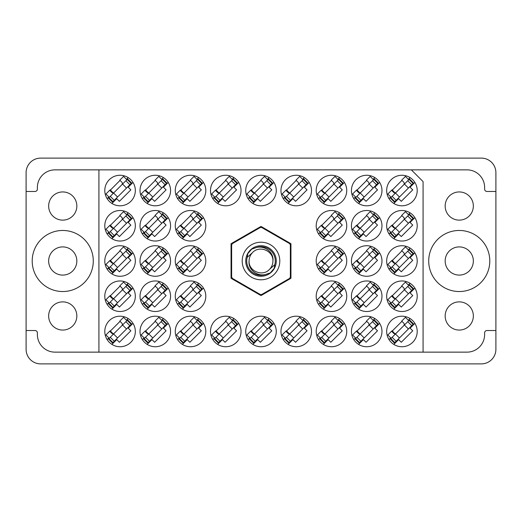 <?xml version="1.0" encoding="UTF-8"?>
<svg xmlns="http://www.w3.org/2000/svg" width="522" height="522" viewBox="0 0 522 522"><rect width="100%" height="100%" fill="white"/><g stroke="black" fill="none" stroke-linecap="round" stroke-linejoin="round"><path stroke-width="0.78" d="M428.719 261A30.537 30.537 0 0 0 459.256 291.537A30.537 30.537 0 0 0 489.793 261A30.537 30.537 0 0 0 459.256 230.463A30.537 30.537 0 0 0 428.719 261M32.207 261A30.537 30.537 0 0 0 62.744 291.537A30.537 30.537 0 0 0 93.281 261A30.537 30.537 0 0 0 62.744 230.463A30.537 30.537 0 0 0 32.207 261M48.65 315.967A14.094 14.094 0 0 0 62.744 330.061A14.094 14.094 0 0 0 76.838 315.967A14.094 14.094 0 0 0 62.744 301.873A14.094 14.094 0 0 0 48.65 315.967M48.65 206.033A14.094 14.094 0 0 0 62.744 220.127A14.094 14.094 0 0 0 76.838 206.033A14.094 14.094 0 0 0 62.744 191.939A14.094 14.094 0 0 0 48.65 206.033M473.35 315.967A14.094 14.094 0 0 1 459.256 330.061A14.094 14.094 0 0 1 445.162 315.967A14.094 14.094 0 0 1 459.256 301.873A14.094 14.094 0 0 1 473.35 315.967M473.35 206.033A14.094 14.094 0 0 1 459.256 220.127A14.094 14.094 0 0 1 445.162 206.033A14.094 14.094 0 0 1 459.256 191.939A14.094 14.094 0 0 1 473.35 206.033M104.791 190.53A15.268 15.268 0 0 0 120.06 205.798A15.268 15.268 0 0 0 135.328 190.53A15.268 15.268 0 0 0 120.06 175.262A15.268 15.268 0 0 0 104.791 190.53M104.791 225.765A15.268 15.268 0 0 0 120.06 241.033A15.268 15.268 0 0 0 135.328 225.765A15.268 15.268 0 0 0 120.06 210.496A15.268 15.268 0 0 0 104.791 225.765M104.791 261A15.268 15.268 0 0 0 120.06 276.268A15.268 15.268 0 0 0 135.328 261A15.268 15.268 0 0 0 120.06 245.732A15.268 15.268 0 0 0 104.791 261M104.791 296.235A15.268 15.268 0 0 0 120.06 311.503A15.268 15.268 0 0 0 135.328 296.235A15.268 15.268 0 0 0 120.06 280.966A15.268 15.268 0 0 0 104.791 296.235M386.671 190.53A15.268 15.268 0 0 0 401.94 205.798A15.268 15.268 0 0 0 417.208 190.53A15.268 15.268 0 0 0 401.94 175.262A15.268 15.268 0 0 0 386.671 190.53M351.437 190.53A15.268 15.268 0 0 0 366.705 205.798A15.268 15.268 0 0 0 381.973 190.53A15.268 15.268 0 0 0 366.705 175.262A15.268 15.268 0 0 0 351.437 190.53M316.202 190.53A15.268 15.268 0 0 0 331.47 205.798A15.268 15.268 0 0 0 346.738 190.53A15.268 15.268 0 0 0 331.47 175.262A15.268 15.268 0 0 0 316.202 190.53M280.966 190.53A15.268 15.268 0 0 0 296.235 205.798A15.268 15.268 0 0 0 311.503 190.53A15.268 15.268 0 0 0 296.235 175.262A15.268 15.268 0 0 0 280.966 190.53M245.732 190.53A15.268 15.268 0 0 0 261 205.798A15.268 15.268 0 0 0 276.268 190.53A15.268 15.268 0 0 0 261 175.262A15.268 15.268 0 0 0 245.732 190.53M210.496 190.53A15.268 15.268 0 0 0 225.765 205.798A15.268 15.268 0 0 0 241.033 190.53A15.268 15.268 0 0 0 225.765 175.262A15.268 15.268 0 0 0 210.496 190.53M175.262 190.53A15.268 15.268 0 0 0 190.53 205.798A15.268 15.268 0 0 0 205.798 190.53A15.268 15.268 0 0 0 190.53 175.262A15.268 15.268 0 0 0 175.262 190.53M140.026 190.53A15.268 15.268 0 0 0 155.295 205.798A15.268 15.268 0 0 0 170.563 190.53A15.268 15.268 0 0 0 155.295 175.262A15.268 15.268 0 0 0 140.026 190.53M386.671 225.765A15.268 15.268 0 0 0 401.94 241.033A15.268 15.268 0 0 0 417.208 225.765A15.268 15.268 0 0 0 401.94 210.496A15.268 15.268 0 0 0 386.671 225.765M351.437 225.765A15.268 15.268 0 0 0 366.705 241.033A15.268 15.268 0 0 0 381.973 225.765A15.268 15.268 0 0 0 366.705 210.496A15.268 15.268 0 0 0 351.437 225.765M316.202 225.765A15.268 15.268 0 0 0 331.47 241.033A15.268 15.268 0 0 0 346.738 225.765A15.268 15.268 0 0 0 331.47 210.496A15.268 15.268 0 0 0 316.202 225.765M175.262 225.765A15.268 15.268 0 0 0 190.53 241.033A15.268 15.268 0 0 0 205.798 225.765A15.268 15.268 0 0 0 190.53 210.496A15.268 15.268 0 0 0 175.262 225.765M140.026 225.765A15.268 15.268 0 0 0 155.295 241.033A15.268 15.268 0 0 0 170.563 225.765A15.268 15.268 0 0 0 155.295 210.496A15.268 15.268 0 0 0 140.026 225.765M386.671 261A15.268 15.268 0 0 0 401.94 276.268A15.268 15.268 0 0 0 417.208 261A15.268 15.268 0 0 0 401.94 245.732A15.268 15.268 0 0 0 386.671 261M351.437 261A15.268 15.268 0 0 0 366.705 276.268A15.268 15.268 0 0 0 381.973 261A15.268 15.268 0 0 0 366.705 245.732A15.268 15.268 0 0 0 351.437 261M316.202 261A15.268 15.268 0 0 0 331.47 276.268A15.268 15.268 0 0 0 346.738 261A15.268 15.268 0 0 0 331.47 245.732A15.268 15.268 0 0 0 316.202 261M175.262 261A15.268 15.268 0 0 0 190.53 276.268A15.268 15.268 0 0 0 205.798 261A15.268 15.268 0 0 0 190.53 245.732A15.268 15.268 0 0 0 175.262 261M140.026 261A15.268 15.268 0 0 0 155.295 276.268A15.268 15.268 0 0 0 170.563 261A15.268 15.268 0 0 0 155.295 245.732A15.268 15.268 0 0 0 140.026 261M386.671 296.235A15.268 15.268 0 0 0 401.94 311.503A15.268 15.268 0 0 0 417.208 296.235A15.268 15.268 0 0 0 401.94 280.966A15.268 15.268 0 0 0 386.671 296.235M351.437 296.235A15.268 15.268 0 0 0 366.705 311.503A15.268 15.268 0 0 0 381.973 296.235A15.268 15.268 0 0 0 366.705 280.966A15.268 15.268 0 0 0 351.437 296.235M316.202 296.235A15.268 15.268 0 0 0 331.47 311.503A15.268 15.268 0 0 0 346.738 296.235A15.268 15.268 0 0 0 331.47 280.966A15.268 15.268 0 0 0 316.202 296.235M175.262 296.235A15.268 15.268 0 0 0 190.53 311.503A15.268 15.268 0 0 0 205.798 296.235A15.268 15.268 0 0 0 190.53 280.966A15.268 15.268 0 0 0 175.262 296.235M140.026 296.235A15.268 15.268 0 0 0 155.295 311.503A15.268 15.268 0 0 0 170.563 296.235A15.268 15.268 0 0 0 155.295 280.966A15.268 15.268 0 0 0 140.026 296.235M386.671 331.47A15.268 15.268 0 0 0 401.94 346.738A15.268 15.268 0 0 0 417.208 331.47A15.268 15.268 0 0 0 401.94 316.202A15.268 15.268 0 0 0 386.671 331.47M351.437 331.47A15.268 15.268 0 0 0 366.705 346.738A15.268 15.268 0 0 0 381.973 331.47A15.268 15.268 0 0 0 366.705 316.202A15.268 15.268 0 0 0 351.437 331.47M316.202 331.47A15.268 15.268 0 0 0 331.47 346.738A15.268 15.268 0 0 0 346.738 331.47A15.268 15.268 0 0 0 331.47 316.202A15.268 15.268 0 0 0 316.202 331.47M280.966 331.47A15.268 15.268 0 0 0 296.235 346.738A15.268 15.268 0 0 0 311.503 331.47A15.268 15.268 0 0 0 296.235 316.202A15.268 15.268 0 0 0 280.966 331.47M245.732 331.47A15.268 15.268 0 0 0 261 346.738A15.268 15.268 0 0 0 276.268 331.47A15.268 15.268 0 0 0 261 316.202A15.268 15.268 0 0 0 245.732 331.47M210.496 331.47A15.268 15.268 0 0 0 225.765 346.738A15.268 15.268 0 0 0 241.033 331.47A15.268 15.268 0 0 0 225.765 316.202A15.268 15.268 0 0 0 210.496 331.47M175.262 331.47A15.268 15.268 0 0 0 190.53 346.738A15.268 15.268 0 0 0 205.798 331.47A15.268 15.268 0 0 0 190.53 316.202A15.268 15.268 0 0 0 175.262 331.47M140.026 331.47A15.268 15.268 0 0 0 155.295 346.738A15.268 15.268 0 0 0 170.563 331.47A15.268 15.268 0 0 0 155.295 316.202A15.268 15.268 0 0 0 140.026 331.47M104.791 331.47A15.268 15.268 0 0 0 120.06 346.738A15.268 15.268 0 0 0 135.328 331.47A15.268 15.268 0 0 0 120.06 316.202A15.268 15.268 0 0 0 104.791 331.47M76.838 261A14.094 14.094 0 0 1 62.744 275.094A14.094 14.094 0 0 1 48.65 261A14.094 14.094 0 0 1 62.744 246.906A14.094 14.094 0 0 1 76.838 261M473.35 261A14.094 14.094 0 0 1 459.256 275.094A14.094 14.094 0 0 1 445.162 261A14.094 14.094 0 0 1 459.256 246.906A14.094 14.094 0 0 1 473.35 261M26.1 330.53L26.1 349.322A14.564 14.564 0 0 0 40.664 363.886L481.336 363.886A14.564 14.564 0 0 0 495.9 349.322L495.9 172.678A14.564 14.564 0 0 0 481.336 158.114L40.664 158.114A14.564 14.564 0 0 0 26.1 172.678L26.1 330.53L35.026 330.53A2.349 2.349 0 0 1 37.375 332.879L37.375 334.524A17.617 17.617 0 0 0 54.993 352.141L98.919 352.141L98.919 169.859L467.007 169.859A17.617 17.617 0 0 1 484.625 187.476L484.625 189.121A2.349 2.349 0 0 0 486.974 191.47L495.9 191.47M128.177 318.537L126.454 320.26M111.943 344.403L116.739 339.607L119.394 342.269L130.859 330.804L128.197 328.149L132.993 323.353M108.85 337.864L107.127 339.587M163.412 318.537L161.69 320.26M147.178 344.403L151.974 339.607L154.629 342.269L166.094 330.804L163.432 328.149L168.228 323.353M144.085 337.864L142.362 339.587M198.647 318.537L196.924 320.26M182.413 344.403L187.209 339.607L189.864 342.269L201.329 330.804L198.667 328.149L203.463 323.353M179.32 337.864L177.597 339.587M233.882 318.537L232.16 320.26M217.648 344.403L222.444 339.607L225.099 342.269L236.564 330.804L233.902 328.149L238.698 323.353M214.555 337.864L212.832 339.587M269.117 318.537L267.394 320.26M252.883 344.403L257.679 339.607L260.334 342.269L271.799 330.804L269.137 328.149L273.933 323.353M249.79 337.864L248.067 339.587M304.352 318.537L302.63 320.26M288.118 344.403L292.914 339.607L295.569 342.269L307.034 330.804L304.372 328.149L309.168 323.353M285.025 337.864L283.302 339.587M339.587 318.537L337.864 320.26M323.353 344.403L328.149 339.607L330.804 342.269L342.269 330.804L339.607 328.149L344.403 323.353M320.26 337.864L318.537 339.587M374.822 318.537L373.099 320.26M358.588 344.403L363.384 339.607L366.039 342.269L377.504 330.804L374.842 328.149L379.638 323.353M355.495 337.864L353.772 339.587M410.057 318.537L408.334 320.26M393.823 344.403L398.619 339.607L401.274 342.269L412.739 330.804L410.077 328.149L414.873 323.353M390.73 337.864L389.007 339.587M410.057 283.302L408.334 285.025M393.823 309.168L398.619 304.372L401.274 307.034L412.739 295.569L410.077 292.914L414.873 288.118M390.73 302.63L389.007 304.352M163.412 248.067L161.69 249.79M147.178 273.933L151.974 269.137L154.629 271.799L166.094 260.334L163.432 257.679L168.228 252.883M144.085 267.394L142.362 269.117M198.647 248.067L196.924 249.79M182.413 273.933L187.209 269.137L189.864 271.799L201.329 260.334L198.667 257.679L203.463 252.883M179.32 267.394L177.597 269.117M339.587 248.067L337.864 249.79M323.353 273.933L328.149 269.137L330.804 271.799L342.269 260.334L339.607 257.679L344.403 252.883M320.26 267.394L318.537 269.117M374.822 248.067L373.099 249.79M358.588 273.933L363.384 269.137L366.039 271.799L377.504 260.334L374.842 257.679L379.638 252.883M355.495 267.394L353.772 269.117M374.822 283.302L373.099 285.025M358.588 309.168L363.384 304.372L366.039 307.034L377.504 295.569L374.842 292.914L379.638 288.118M355.495 302.63L353.772 304.352M339.587 283.302L337.864 285.025M323.353 309.168L328.149 304.372L330.804 307.034L342.269 295.569L339.607 292.914L344.403 288.118M320.26 302.63L318.537 304.352M198.647 283.302L196.924 285.025M182.413 309.168L187.209 304.372L189.864 307.034L201.329 295.569L198.667 292.914L203.463 288.118M179.32 302.63L177.597 304.352M163.412 283.302L161.69 285.025M147.178 309.168L151.974 304.372L154.629 307.034L166.094 295.569L163.432 292.914L168.228 288.118M144.085 302.63L142.362 304.352M269.117 177.597L267.394 179.32M252.883 203.463L257.679 198.667L260.334 201.329L271.799 189.864L269.137 187.209L273.933 182.413M249.79 196.924L248.067 198.647M304.352 177.597L302.63 179.32M288.118 203.463L292.914 198.667L295.569 201.329L307.034 189.864L304.372 187.209L309.168 182.413M285.025 196.924L283.302 198.647M339.587 177.597L337.864 179.32M323.353 203.463L328.149 198.667L330.804 201.329L342.269 189.864L339.607 187.209L344.403 182.413M320.26 196.924L318.537 198.647M374.822 177.597L373.099 179.32M358.588 203.463L363.384 198.667L366.039 201.329L377.504 189.864L374.842 187.209L379.638 182.413M355.495 196.924L353.772 198.647M128.177 177.597L126.454 179.32M111.943 203.463L116.739 198.667L119.394 201.329L130.859 189.864L128.197 187.209L132.993 182.413M108.85 196.924L107.127 198.647M128.177 212.832L126.454 214.555M111.943 238.698L116.739 233.902L119.394 236.564L130.859 225.099L128.197 222.444L132.993 217.648M108.85 232.16L107.127 233.882M128.177 248.067L126.454 249.79M111.943 273.933L116.739 269.137L119.394 271.799L130.859 260.334L128.197 257.679L132.993 252.883M108.85 267.394L107.127 269.117M128.177 283.302L126.454 285.025M111.943 309.168L116.739 304.372L119.394 307.034L130.859 295.569L128.197 292.914L132.993 288.118M108.85 302.63L107.127 304.352M410.057 177.597L408.334 179.32M393.823 203.463L398.619 198.667L401.274 201.329L412.739 189.864L410.077 187.209L414.873 182.413M390.73 196.924L389.007 198.647M339.587 212.832L337.864 214.555M323.353 238.698L328.149 233.902L330.804 236.564L342.269 225.099L339.607 222.444L344.403 217.648M320.26 232.16L318.537 233.882M198.647 212.832L196.924 214.555M182.413 238.698L187.209 233.902L189.864 236.564L201.329 225.099L198.667 222.444L203.463 217.648M179.32 232.16L177.597 233.882M163.412 212.832L161.69 214.555M147.178 238.698L151.974 233.902L154.629 236.564L166.094 225.099L163.432 222.444L168.228 217.648M144.085 232.16L142.362 233.882M410.057 248.067L408.334 249.79M393.823 273.933L398.619 269.137L401.274 271.799L412.739 260.334L410.077 257.679L414.873 252.883M390.73 267.394L389.007 269.117M374.822 212.832L373.099 214.555M358.588 238.698L363.384 233.902L366.039 236.564L377.504 225.099L374.842 222.444L379.638 217.648M355.495 232.16L353.772 233.882M410.057 212.832L408.334 214.555M393.823 238.698L398.619 233.902L401.274 236.564L412.739 225.099L410.077 222.444L414.873 217.648M390.73 232.16L389.007 233.882M163.412 177.597L161.69 179.32M147.178 203.463L151.974 198.667L154.629 201.329L166.094 189.864L163.432 187.209L168.228 182.413M144.085 196.924L142.362 198.647M198.647 177.597L196.924 179.32M182.413 203.463L187.209 198.667L189.864 201.329L201.329 189.864L198.667 187.209L203.463 182.413M179.32 196.924L177.597 198.647M233.882 177.597L232.16 179.32M217.648 203.463L222.444 198.667L225.099 201.329L236.564 189.864L233.902 187.209L238.698 182.413M214.555 196.924L212.832 198.647M155.295 321.337L145.162 331.47M190.53 321.337L180.397 331.47M225.765 321.337L215.632 331.47M261 321.337L250.867 331.47M296.235 321.337L286.102 331.47M331.47 321.337L321.337 331.47M366.705 321.337L356.572 331.47M401.94 321.337L391.807 331.47M155.295 286.102L145.162 296.235M190.53 286.102L180.397 296.235M331.47 286.102L321.337 296.235M366.705 286.102L356.572 296.235M401.94 286.102L391.807 296.235M155.295 250.867L145.162 261M190.53 250.867L180.397 261M331.47 250.867L321.337 261M366.705 250.867L356.572 261M401.94 250.867L391.807 261M155.295 215.632L145.162 225.765M190.53 215.632L180.397 225.765M331.47 215.632L321.337 225.765M366.705 215.632L356.572 225.765M401.94 215.632L391.807 225.765M155.295 180.397L145.162 190.53M190.53 180.397L180.397 190.53M225.765 180.397L215.632 190.53M261 180.397L250.867 190.53M296.235 180.397L286.102 190.53M331.47 180.397L321.337 190.53M366.705 180.397L356.572 190.53M401.94 180.397L391.807 190.53M120.06 286.102L109.927 296.235M120.06 250.867L109.927 261M120.06 215.632L109.927 225.765M120.06 180.397L109.927 190.53M120.06 321.337L109.927 331.47M98.919 169.859L54.993 169.859A17.617 17.617 0 0 0 37.375 187.476L37.375 189.121A2.349 2.349 0 0 1 35.026 191.47L26.1 191.47M261 226.417L231.05 243.709L231.05 278.291L261 295.582L290.95 278.291L290.95 243.709L261 226.417M411.336 169.859L423.081 181.604L423.081 352.141L98.919 352.141M495.9 330.53L486.974 330.53A2.349 2.349 0 0 0 484.625 332.879L484.625 334.524A17.617 17.617 0 0 1 467.007 352.141L423.081 352.141M127.205 320.338L108.517 339.026L112.504 343.013L131.603 323.914L127.616 319.927L127.205 320.338L131.192 324.325M108.928 338.615L112.915 342.602M109.261 338.282L105.94 334.961L109.679 331.222L111.669 333.212A1.879 1.879 0 0 0 114.331 333.212M126.872 320.671L123.551 317.35L119.812 321.089L121.802 323.079A1.879 1.879 0 0 1 121.802 325.741M113.398 334.145L110.214 330.759M112.961 334.158L110.253 331.144M242.208 261A18.792 18.792 0 0 0 261 279.792A18.792 18.792 0 0 0 279.792 261A18.792 18.792 0 0 0 261 242.208A18.792 18.792 0 0 0 242.208 261M245.732 261A15.268 15.268 0 0 0 261 276.268A15.268 15.268 0 0 0 276.268 261A15.268 15.268 0 0 0 261 245.732A15.268 15.268 0 0 0 245.732 261M247.2 257.366L252.57 252.57A11.921 11.921 0 0 0 249.079 261C247.904 270.174 258.357 277.43 266.703 274.083L270.305 272.895L274.194 268.341L274.8 264.634A14.27 14.27 0 0 0 255.297 247.917L251.695 249.105L247.806 253.659L247.2 257.366A14.27 14.27 0 0 0 266.703 274.083M252.57 252.57C259.401 244.962 273.469 250.795 272.921 261C274.096 251.826 263.643 244.57 255.297 247.917M274.8 264.634L269.43 269.43A11.921 11.921 0 0 0 272.921 261M269.43 269.43C262.599 277.038 248.531 271.205 249.079 261M261.763 227.533A33.473 33.473 0 0 0 260.237 227.533L232.401 243.604A33.473 33.473 0 0 0 231.637 244.929L231.637 277.071A33.473 33.473 0 0 0 232.401 278.396L260.237 294.467A33.473 33.473 0 0 0 261.763 294.467L289.599 278.396A33.473 33.473 0 0 0 290.363 277.071L290.363 244.929A33.473 33.473 0 0 0 289.599 243.604L261.763 227.533M162.44 320.338L143.752 339.026L147.739 343.013L166.838 323.914L162.851 319.927L162.44 320.338L166.427 324.325M144.163 338.615L148.15 342.602M144.496 338.282L141.175 334.961L144.914 331.222L146.904 333.212A1.879 1.879 0 0 0 149.566 333.212M162.107 320.671L158.786 317.35L155.047 321.089L157.037 323.079A1.879 1.879 0 0 1 157.037 325.741M148.633 334.145L145.449 330.759M148.196 334.158L145.488 331.144M197.675 320.338L178.987 339.026L182.974 343.013L202.073 323.914L198.086 319.927L197.675 320.338L201.662 324.325M179.398 338.615L183.385 342.602M179.731 338.282L176.41 334.961L180.149 331.222L182.139 333.212A1.879 1.879 0 0 0 184.801 333.212M197.342 320.671L194.021 317.35L190.282 321.089L192.272 323.079A1.879 1.879 0 0 1 192.272 325.741M183.868 334.145L180.684 330.759M183.431 334.158L180.723 331.144M232.91 320.338L214.222 339.026L218.209 343.013L237.308 323.914L233.321 319.927L232.91 320.338L236.897 324.325M214.633 338.615L218.62 342.602M214.966 338.282L211.645 334.961L215.384 331.222L217.374 333.212A1.879 1.879 0 0 0 220.036 333.212M232.577 320.671L229.256 317.35L225.517 321.089L227.507 323.079A1.879 1.879 0 0 1 227.507 325.741M219.103 334.145L215.919 330.759M218.666 334.158L215.958 331.144M268.145 320.338L249.457 339.026L253.444 343.013L272.543 323.914L268.556 319.927L268.145 320.338L272.132 324.325M249.868 338.615L253.855 342.602M250.201 338.282L246.88 334.961L250.619 331.222L252.609 333.212A1.879 1.879 0 0 0 255.271 333.212M267.812 320.671L264.491 317.35L260.752 321.089L262.742 323.079A1.879 1.879 0 0 1 262.742 325.741M254.338 334.145L251.154 330.759M253.901 334.158L251.193 331.144M303.38 320.338L284.692 339.026L288.679 343.013L307.778 323.914L303.791 319.927L303.38 320.338L307.367 324.325M285.103 338.615L289.09 342.602M285.436 338.282L282.115 334.961L285.854 331.222L287.844 333.212A1.879 1.879 0 0 0 290.506 333.212M303.047 320.671L299.726 317.35L295.987 321.089L297.977 323.079A1.879 1.879 0 0 1 297.977 325.741M289.573 334.145L286.389 330.759M289.136 334.158L286.428 331.144M338.615 320.338L319.927 339.026L323.914 343.013L343.013 323.914L339.026 319.927L338.615 320.338L342.602 324.325M320.338 338.615L324.325 342.602M320.671 338.282L317.35 334.961L321.089 331.222L323.079 333.212A1.879 1.879 0 0 0 325.741 333.212M338.282 320.671L334.961 317.35L331.222 321.089L333.212 323.079A1.879 1.879 0 0 1 333.212 325.741M324.808 334.145L321.624 330.759M324.371 334.158L321.663 331.144M373.85 320.338L355.162 339.026L359.149 343.013L378.248 323.914L374.261 319.927L373.85 320.338L377.837 324.325M355.573 338.615L359.56 342.602M355.906 338.282L352.585 334.961L356.324 331.222L358.314 333.212A1.879 1.879 0 0 0 360.976 333.212M373.517 320.671L370.196 317.35L366.457 321.089L368.447 323.079A1.879 1.879 0 0 1 368.447 325.741M360.043 334.145L356.859 330.759M359.606 334.158L356.898 331.144M409.085 320.338L390.397 339.026L394.384 343.013L413.483 323.914L409.496 319.927L409.085 320.338L413.072 324.325M390.808 338.615L394.795 342.602M391.141 338.282L387.82 334.961L391.559 331.222L393.549 333.212A1.879 1.879 0 0 0 396.211 333.212M408.752 320.671L405.431 317.35L401.692 321.089L403.682 323.079A1.879 1.879 0 0 1 403.682 325.741M395.278 334.145L392.094 330.759M394.841 334.158L392.133 331.144M127.205 285.103L108.517 303.791L112.504 307.778L131.603 288.679L127.616 284.692L127.205 285.103L131.192 289.09M108.928 303.38L112.915 307.367M109.261 303.047L105.94 299.726L109.679 295.987L111.669 297.977A1.879 1.879 0 0 0 114.331 297.977M126.872 285.436L123.551 282.115L119.812 285.854L121.802 287.844A1.879 1.879 0 0 1 121.802 290.506M113.398 298.91L110.214 295.524M112.961 298.923L110.253 295.909M162.44 285.103L143.752 303.791L147.739 307.778L166.838 288.679L162.851 284.692L162.44 285.103L166.427 289.09M144.163 303.38L148.15 307.367M144.496 303.047L141.175 299.726L144.914 295.987L146.904 297.977A1.879 1.879 0 0 0 149.566 297.977M162.107 285.436L158.786 282.115L155.047 285.854L157.037 287.844A1.879 1.879 0 0 1 157.037 290.506M148.633 298.91L145.449 295.524M148.196 298.923L145.488 295.909M197.675 285.103L178.987 303.791L182.974 307.778L202.073 288.679L198.086 284.692L197.675 285.103L201.662 289.09M179.398 303.38L183.385 307.367M179.731 303.047L176.41 299.726L180.149 295.987L182.139 297.977A1.879 1.879 0 0 0 184.801 297.977M197.342 285.436L194.021 282.115L190.282 285.854L192.272 287.844A1.879 1.879 0 0 1 192.272 290.506M183.868 298.91L180.684 295.524M183.431 298.923L180.723 295.909M338.615 285.103L319.927 303.791L323.914 307.778L343.013 288.679L339.026 284.692L338.615 285.103L342.602 289.09M320.338 303.38L324.325 307.367M320.671 303.047L317.35 299.726L321.089 295.987L323.079 297.977A1.879 1.879 0 0 0 325.741 297.977M338.282 285.436L334.961 282.115L331.222 285.854L333.212 287.844A1.879 1.879 0 0 1 333.212 290.506M324.808 298.91L321.624 295.524M324.371 298.923L321.663 295.909M373.85 285.103L355.162 303.791L359.149 307.778L360.891 306.036L378.248 288.679L374.261 284.692L373.85 285.103L377.837 289.09M355.573 303.38L359.56 307.367M355.906 303.047L352.585 299.726L356.324 295.987L358.314 297.977A1.879 1.879 0 0 0 360.976 297.977M373.517 285.436L370.196 282.115L366.457 285.854L368.447 287.844A1.879 1.879 0 0 1 368.447 290.506M360.043 298.91L356.859 295.524M359.606 298.923L356.898 295.909M409.085 285.103L390.397 303.791L394.384 307.778L396.126 306.036L413.483 288.679L409.496 284.692L409.085 285.103L413.072 289.09M390.808 303.38L394.795 307.367M391.141 303.047L387.82 299.726L391.559 295.987L393.549 297.977A1.879 1.879 0 0 0 396.211 297.977M408.752 285.436L405.431 282.115L401.692 285.854L403.682 287.844A1.879 1.879 0 0 1 403.682 290.506M395.278 298.91L392.094 295.524M394.841 298.923L392.133 295.909M127.205 249.868L108.517 268.556L112.504 272.543L131.603 253.444L127.616 249.457L127.205 249.868L131.192 253.855M108.928 268.145L112.915 272.132M109.261 267.812L105.94 264.491L109.679 260.752L111.669 262.742A1.879 1.879 0 0 0 114.331 262.742M126.872 250.201L123.551 246.88L119.812 250.619L121.802 252.609A1.879 1.879 0 0 1 121.802 255.271M113.398 263.675L110.214 260.289M112.961 263.688L110.253 260.674M162.44 249.868L143.752 268.556L147.739 272.543L166.838 253.444L162.851 249.457L162.44 249.868L166.427 253.855M144.163 268.145L148.15 272.132M144.496 267.812L141.175 264.491L144.914 260.752L146.904 262.742A1.879 1.879 0 0 0 149.566 262.742M162.107 250.201L158.786 246.88L155.047 250.619L157.037 252.609A1.879 1.879 0 0 1 157.037 255.271M148.633 263.675L145.449 260.289M148.196 263.688L145.488 260.674M197.675 249.868L178.987 268.556L182.974 272.543L202.073 253.444L198.086 249.457L197.675 249.868L201.662 253.855M179.398 268.145L183.385 272.132M179.731 267.812L176.41 264.491L180.149 260.752L182.139 262.742A1.879 1.879 0 0 0 184.801 262.742M197.342 250.201L194.021 246.88L190.282 250.619L192.272 252.609A1.879 1.879 0 0 1 192.272 255.271M183.868 263.675L180.684 260.289M183.431 263.688L180.723 260.674M338.615 249.868L319.927 268.556L323.914 272.543L343.013 253.444L339.026 249.457L338.615 249.868L342.602 253.855M320.338 268.145L324.325 272.132M320.671 267.812L317.35 264.491L321.089 260.752L323.079 262.742A1.879 1.879 0 0 0 325.741 262.742M338.282 250.201L334.961 246.88L331.222 250.619L333.212 252.609A1.879 1.879 0 0 1 333.212 255.271M324.808 263.675L321.624 260.289M324.371 263.688L321.663 260.674M373.85 249.868L355.162 268.556L359.149 272.543L360.891 270.801L378.248 253.444L374.261 249.457L373.85 249.868L377.837 253.855M355.573 268.145L359.56 272.132M355.906 267.812L352.585 264.491L356.324 260.752L358.314 262.742A1.879 1.879 0 0 0 360.976 262.742M373.517 250.201L370.196 246.88L366.457 250.619L368.447 252.609A1.879 1.879 0 0 1 368.447 255.271M360.043 263.675L356.859 260.289M359.606 263.688L356.898 260.674M409.085 249.868L390.397 268.556L394.384 272.543L396.126 270.801L413.483 253.444L409.496 249.457L409.085 249.868L413.072 253.855M390.808 268.145L394.795 272.132M391.141 267.812L387.82 264.491L391.559 260.752L393.549 262.742A1.879 1.879 0 0 0 396.211 262.742M408.752 250.201L405.431 246.88L401.692 250.619L403.682 252.609A1.879 1.879 0 0 1 403.682 255.271M395.278 263.675L392.094 260.289M394.841 263.688L392.133 260.674M127.205 214.633L108.517 233.321L112.504 237.308L131.603 218.209L127.616 214.222L127.205 214.633L131.192 218.62M108.928 232.91L112.915 236.897M109.261 232.577L105.94 229.256L109.679 225.517L111.669 227.507A1.879 1.879 0 0 0 114.331 227.507M126.872 214.966L123.551 211.645L119.812 215.384L121.802 217.374A1.879 1.879 0 0 1 121.802 220.036M113.398 228.44L110.214 225.054M112.961 228.453L110.253 225.439M162.44 214.633L143.752 233.321L147.739 237.308L166.838 218.209L162.851 214.222L162.44 214.633L166.427 218.62M144.163 232.91L148.15 236.897M144.496 232.577L141.175 229.256L144.914 225.517L146.904 227.507A1.879 1.879 0 0 0 149.566 227.507M162.107 214.966L158.786 211.645L155.047 215.384L157.037 217.374A1.879 1.879 0 0 1 157.037 220.036M148.633 228.44L145.449 225.054M148.196 228.453L145.488 225.439M197.675 214.633L178.987 233.321L182.974 237.308L202.073 218.209L198.086 214.222L197.675 214.633L201.662 218.62M179.398 232.91L183.385 236.897M179.731 232.577L176.41 229.256L180.149 225.517L182.139 227.507A1.879 1.879 0 0 0 184.801 227.507M197.342 214.966L194.021 211.645L190.282 215.384L192.272 217.374A1.879 1.879 0 0 1 192.272 220.036M183.868 228.44L180.684 225.054M183.431 228.453L180.723 225.439M338.615 214.633L319.927 233.321L323.914 237.308L343.013 218.209L339.026 214.222L338.615 214.633L342.602 218.62M320.338 232.91L324.325 236.897M320.671 232.577L317.35 229.256L321.089 225.517L323.079 227.507A1.879 1.879 0 0 0 325.741 227.507M338.282 214.966L334.961 211.645L331.222 215.384L333.212 217.374A1.879 1.879 0 0 1 333.212 220.036M324.808 228.44L321.624 225.054M324.371 228.453L321.663 225.439M373.85 214.633L355.162 233.321L359.149 237.308L360.891 235.566L378.248 218.209L374.261 214.222L373.85 214.633L377.837 218.62M355.573 232.91L359.56 236.897M355.906 232.577L352.585 229.256L356.324 225.517L358.314 227.507A1.879 1.879 0 0 0 360.976 227.507M373.517 214.966L370.196 211.645L366.457 215.384L368.447 217.374A1.879 1.879 0 0 1 368.447 220.036M360.043 228.44L356.859 225.054M359.606 228.453L356.898 225.439M409.085 214.633L390.397 233.321L394.384 237.308L396.126 235.566L413.483 218.209L409.496 214.222L409.085 214.633L413.072 218.62M390.808 232.91L394.795 236.897M391.141 232.577L387.82 229.256L391.559 225.517L393.549 227.507A1.879 1.879 0 0 0 396.211 227.507M408.752 214.966L405.431 211.645L401.692 215.384L403.682 217.374A1.879 1.879 0 0 1 403.682 220.036M395.278 228.44L392.094 225.054M394.841 228.453L392.133 225.439M127.205 179.398L108.517 198.086L112.504 202.073L131.603 182.974L127.616 178.987L127.205 179.398L131.192 183.385M108.928 197.675L112.915 201.662M109.261 197.342L105.94 194.021L109.679 190.282L111.669 192.272A1.879 1.879 0 0 0 114.331 192.272M126.872 179.731L123.551 176.41L119.812 180.149L121.802 182.139A1.879 1.879 0 0 1 121.802 184.801M113.398 193.205L110.214 189.819M112.961 193.218L110.253 190.204M162.44 179.398L143.752 198.086L147.739 202.073L166.838 182.974L162.851 178.987L162.44 179.398L166.427 183.385M144.163 197.675L148.15 201.662M144.496 197.342L141.175 194.021L144.914 190.282L146.904 192.272A1.879 1.879 0 0 0 149.566 192.272M162.107 179.731L158.786 176.41L155.047 180.149L157.037 182.139A1.879 1.879 0 0 1 157.037 184.801M148.633 193.205L145.449 189.819M148.196 193.218L145.488 190.204M197.675 179.398L178.987 198.086L182.974 202.073L202.073 182.974L198.086 178.987L197.675 179.398L201.662 183.385M179.398 197.675L183.385 201.662M179.731 197.342L176.41 194.021L180.149 190.282L182.139 192.272A1.879 1.879 0 0 0 184.801 192.272M197.342 179.731L194.021 176.41L190.282 180.149L192.272 182.139A1.879 1.879 0 0 1 192.272 184.801M183.868 193.205L180.684 189.819M183.431 193.218L180.723 190.204M232.91 179.398L214.222 198.086L218.209 202.073L237.308 182.974L233.321 178.987L232.91 179.398L236.897 183.385M214.633 197.675L218.62 201.662M214.966 197.342L211.645 194.021L215.384 190.282L217.374 192.272A1.879 1.879 0 0 0 220.036 192.272M232.577 179.731L229.256 176.41L225.517 180.149L227.507 182.139A1.879 1.879 0 0 1 227.507 184.801M219.103 193.205L215.919 189.819M218.666 193.218L215.958 190.204M268.145 179.398L249.457 198.086L253.444 202.073L272.543 182.974L268.556 178.987L268.145 179.398L272.132 183.385M249.868 197.675L253.855 201.662M250.201 197.342L246.88 194.021L250.619 190.282L252.609 192.272A1.879 1.879 0 0 0 255.271 192.272M267.812 179.731L264.491 176.41L260.752 180.149L262.742 182.139A1.879 1.879 0 0 1 262.742 184.801M254.338 193.205L251.154 189.819M253.901 193.218L251.193 190.204M303.38 179.398L284.692 198.086L288.679 202.073L307.778 182.974L303.791 178.987L303.38 179.398L307.367 183.385M285.103 197.675L289.09 201.662M285.436 197.342L282.115 194.021L285.854 190.282L287.844 192.272A1.879 1.879 0 0 0 290.506 192.272M303.047 179.731L299.726 176.41L295.987 180.149L297.977 182.139A1.879 1.879 0 0 1 297.977 184.801M289.573 193.205L286.389 189.819M289.136 193.218L286.428 190.204M338.615 179.398L319.927 198.086L323.914 202.073L343.013 182.974L339.026 178.987L338.615 179.398L342.602 183.385M320.338 197.675L324.325 201.662M320.671 197.342L317.35 194.021L321.089 190.282L323.079 192.272A1.879 1.879 0 0 0 325.741 192.272M338.282 179.731L334.961 176.41L331.222 180.149L333.212 182.139A1.879 1.879 0 0 1 333.212 184.801M324.808 193.205L321.624 189.819M324.371 193.218L321.663 190.204M373.85 179.398L355.162 198.086L359.149 202.073L360.891 200.331L378.248 182.974L374.261 178.987L373.85 179.398L377.837 183.385M355.573 197.675L359.56 201.662M355.906 197.342L352.585 194.021L356.324 190.282L358.314 192.272A1.879 1.879 0 0 0 360.976 192.272M373.517 179.731L370.196 176.41L366.457 180.149L368.447 182.139A1.879 1.879 0 0 1 368.447 184.801M360.043 193.205L356.859 189.819M359.606 193.218L356.898 190.204M409.085 179.398L390.397 198.086L394.384 202.073L396.126 200.331L413.483 182.974L409.496 178.987L409.085 179.398L413.072 183.385M390.808 197.675L394.795 201.662M391.141 197.342L387.82 194.021L391.559 190.282L393.549 192.272A1.879 1.879 0 0 0 396.211 192.272M408.752 179.731L405.431 176.41L401.692 180.149L403.682 182.139A1.879 1.879 0 0 1 403.682 184.801M395.278 193.205L392.094 189.819M394.841 193.218L392.133 190.204M113.581 333.963L117.567 337.949M110.259 337.284L114.246 341.271M122.553 324.991L126.539 328.977M125.874 321.669L129.861 325.656M148.816 333.963L152.802 337.949M145.494 337.284L149.481 341.271M157.788 324.991L161.774 328.977M161.109 321.669L165.096 325.656M184.051 333.963L188.037 337.949M180.729 337.284L184.716 341.271M193.023 324.991L197.009 328.977M196.344 321.669L200.331 325.656M219.286 333.963L223.272 337.949M215.964 337.284L219.951 341.271M228.258 324.991L232.244 328.977M231.579 321.669L235.566 325.656M254.521 333.963L258.507 337.949M251.199 337.284L255.186 341.271M263.493 324.991L267.479 328.977M266.814 321.669L270.801 325.656M289.756 333.963L293.742 337.949M286.434 337.284L290.421 341.271M298.728 324.991L302.714 328.977M302.049 321.669L306.036 325.656M324.991 333.963L328.977 337.949M321.669 337.284L325.656 341.271M333.963 324.991L337.949 328.977M337.284 321.669L341.271 325.656M360.226 333.963L364.212 337.949M356.904 337.284L360.891 341.271M369.198 324.991L373.184 328.977M372.519 321.669L376.506 325.656M395.461 333.963L399.447 337.949M392.139 337.284L396.126 341.271M404.433 324.991L408.419 328.977M407.754 321.669L411.741 325.656M113.581 298.728L117.567 302.714M110.259 302.049L114.246 306.036M122.553 289.756L126.539 293.742M125.874 286.434L129.861 290.421M148.816 298.728L152.802 302.714M145.494 302.049L149.481 306.036M157.788 289.756L161.774 293.742M161.109 286.434L165.096 290.421M184.051 298.728L188.037 302.714M180.729 302.049L184.716 306.036M193.023 289.756L197.009 293.742M196.344 286.434L200.331 290.421M324.991 298.728L328.977 302.714M321.669 302.049L325.656 306.036M333.963 289.756L337.949 293.742M337.284 286.434L341.271 290.421M360.226 298.728L364.212 302.714M356.904 302.049L360.891 306.036M369.198 289.756L373.184 293.742M372.519 286.434L376.506 290.421M395.461 298.728L399.447 302.714M392.139 302.049L396.126 306.036M404.433 289.756L408.419 293.742M407.754 286.434L411.741 290.421M113.581 263.493L117.567 267.479M110.259 266.814L114.246 270.801M122.553 254.521L126.539 258.507M125.874 251.199L129.861 255.186M148.816 263.493L152.802 267.479M145.494 266.814L149.481 270.801M157.788 254.521L161.774 258.507M161.109 251.199L165.096 255.186M184.051 263.493L188.037 267.479M180.729 266.814L184.716 270.801M193.023 254.521L197.009 258.507M196.344 251.199L200.331 255.186M324.991 263.493L328.977 267.479M321.669 266.814L325.656 270.801M333.963 254.521L337.949 258.507M337.284 251.199L341.271 255.186M360.226 263.493L364.212 267.479M356.904 266.814L360.891 270.801M369.198 254.521L373.184 258.507M372.519 251.199L376.506 255.186M395.461 263.493L399.447 267.479M392.139 266.814L396.126 270.801M404.433 254.521L408.419 258.507M407.754 251.199L411.741 255.186M113.581 228.258L117.567 232.244M110.259 231.579L114.246 235.566M122.553 219.286L126.539 223.272M125.874 215.964L129.861 219.951M148.816 228.258L152.802 232.244M145.494 231.579L149.481 235.566M157.788 219.286L161.774 223.272M161.109 215.964L165.096 219.951M184.051 228.258L188.037 232.244M180.729 231.579L184.716 235.566M193.023 219.286L197.009 223.272M196.344 215.964L200.331 219.951M324.991 228.258L328.977 232.244M321.669 231.579L325.656 235.566M333.963 219.286L337.949 223.272M337.284 215.964L341.271 219.951M360.226 228.258L364.212 232.244M356.904 231.579L360.891 235.566M369.198 219.286L373.184 223.272M372.519 215.964L376.506 219.951M395.461 228.258L399.447 232.244M392.139 231.579L396.126 235.566M404.433 219.286L408.419 223.272M407.754 215.964L411.741 219.951M113.581 193.023L117.567 197.009M110.259 196.344L114.246 200.331M122.553 184.051L126.539 188.037M125.874 180.729L129.861 184.716M148.816 193.023L152.802 197.009M145.494 196.344L149.481 200.331M157.788 184.051L161.774 188.037M161.109 180.729L165.096 184.716M184.051 193.023L188.037 197.009M180.729 196.344L184.716 200.331M193.023 184.051L197.009 188.037M196.344 180.729L200.331 184.716M219.286 193.023L223.272 197.009M215.964 196.344L219.951 200.331M228.258 184.051L232.244 188.037M231.579 180.729L235.566 184.716M254.521 193.023L258.507 197.009M251.199 196.344L255.186 200.331M263.493 184.051L267.479 188.037M266.814 180.729L270.801 184.716M289.756 193.023L293.742 197.009M286.434 196.344L290.421 200.331M298.728 184.051L302.714 188.037M302.049 180.729L306.036 184.716M324.991 193.023L328.977 197.009M321.669 196.344L325.656 200.331M333.963 184.051L337.949 188.037M337.284 180.729L341.271 184.716M360.226 193.023L364.212 197.009M356.904 196.344L360.891 200.331M369.198 184.051L373.184 188.037M372.519 180.729L376.506 184.716M395.461 193.023L399.447 197.009M392.139 196.344L396.126 200.331M404.433 184.051L408.419 188.037M407.754 180.729L411.741 184.716"/></g></svg>

